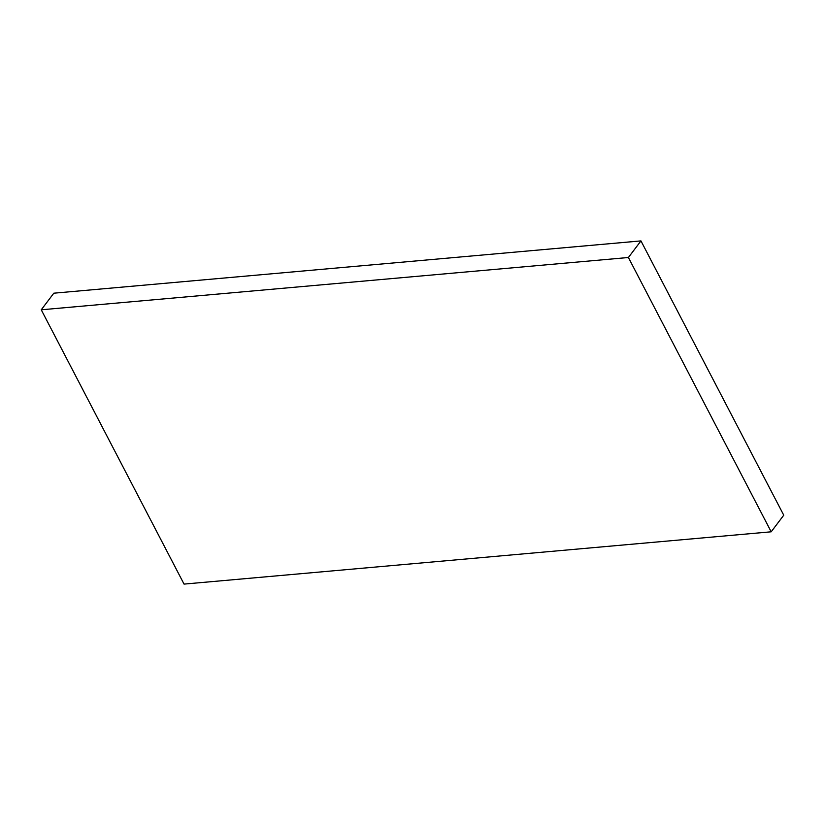 <?xml version="1.0" encoding="UTF-8"?>
<svg xmlns="http://www.w3.org/2000/svg" width="825" height="825" viewBox="0 0 825 825"><rect width="100%" height="100%" fill="white"/><g stroke="black" fill="none" stroke-linecap="round" stroke-linejoin="round"><path stroke-width="1.24" d="M783.75 515.202L640.953 240.9L628.403 257.503L771.189 531.805L783.75 515.202M628.403 257.503L41.25 309.798L53.811 293.195L640.953 240.9M41.25 309.798L184.047 584.1L771.189 531.805"/></g></svg>
